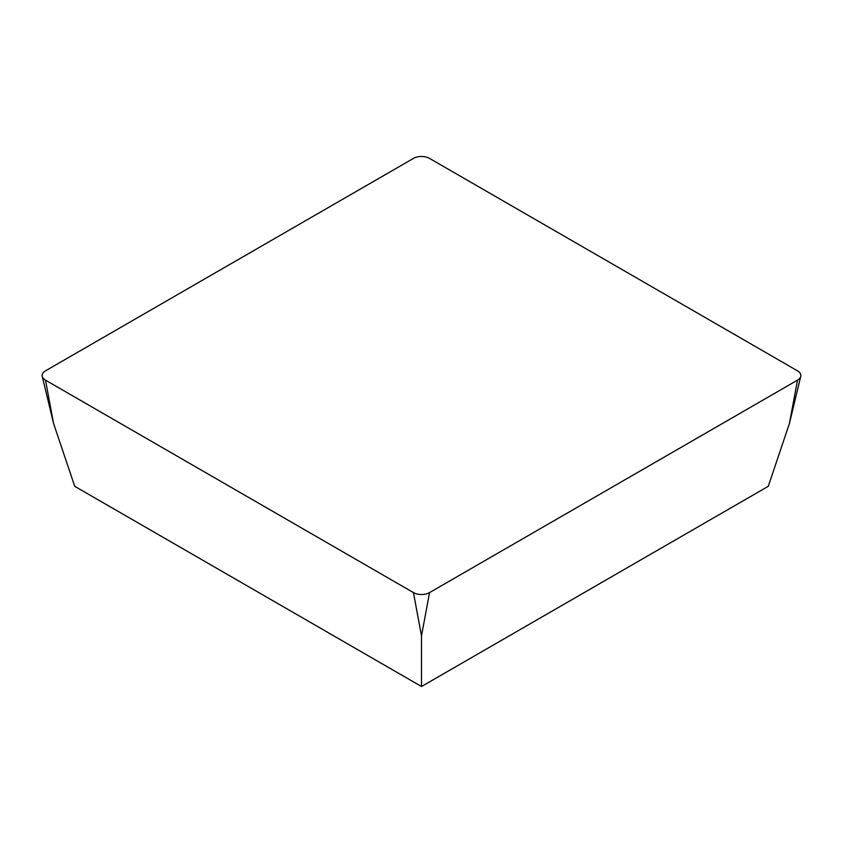 <?xml version="1.0" encoding="UTF-8"?>
<svg xmlns="http://www.w3.org/2000/svg" width="843" height="843" viewBox="0 0 843 843"><rect width="100%" height="100%" fill="white"/><g stroke="black" fill="none" stroke-linecap="round" stroke-linejoin="round"><path stroke-width="1.26" d="M797.51 380.151A11.402 6.586 0 0 0 800.745 376.399A11.402 6.586 0 0 0 797.51 370.846L429.561 158.41A11.402 6.586 0 0 0 413.439 158.41L45.49 370.846A11.402 6.586 0 0 0 42.255 376.399A11.402 6.586 0 0 0 45.49 380.151L413.439 592.587A11.402 6.586 0 0 0 429.561 592.587L797.51 380.151A11.402 6.586 0 0 0 797.51 370.846L429.561 158.41A11.402 6.586 0 0 0 413.439 158.41L45.49 370.846A11.402 6.586 0 0 0 45.49 380.151L413.439 592.587A11.402 6.586 0 0 0 429.561 592.587L797.51 380.151L789.448 423.407L768.268 486.316L421.5 686.518L74.732 486.316L53.552 423.407L42.255 376.399M429.561 592.587L421.5 635.833L421.5 686.518M45.49 380.151L53.552 423.407M413.439 592.587L421.5 635.833M789.448 423.407L800.745 376.399"/></g></svg>
